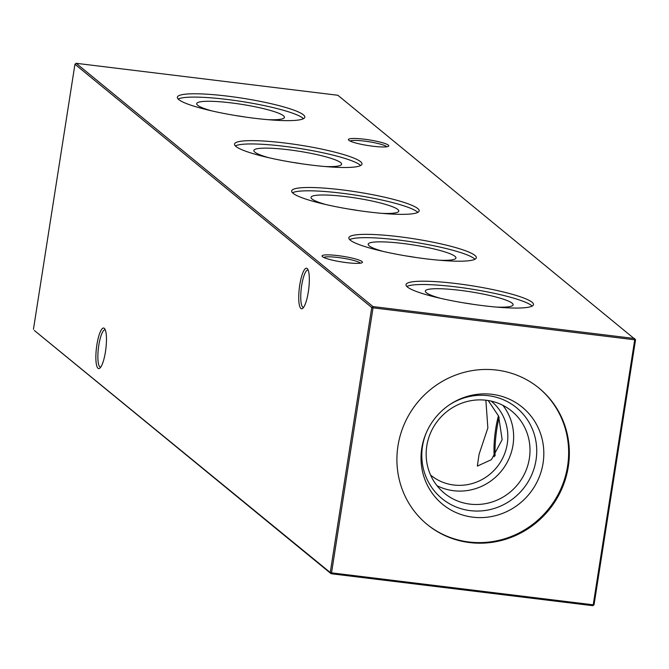 <?xml version="1.0" encoding="UTF-8"?>
<svg xmlns="http://www.w3.org/2000/svg" width="669" height="669" viewBox="0 0 669 669"><rect width="100%" height="100%" fill="white"/><g stroke="black" fill="none" stroke-linecap="round" stroke-linejoin="round"><path stroke-width="1" d="M440.445 298.307A44.413 6.264 -171.1 0 1 425.342 291.316A44.413 6.264 -171.1 0 1 459.938 290.321A44.413 6.264 -171.1 0 1 513.039 305.047A44.413 6.264 -171.1 0 1 496.523 307.088M463.466 302.823A41.302 5.82 -171.1 0 1 473.217 304.353M406.836 286.474A64.525 9.098 -171.1 0 1 455.723 286.876A64.525 9.098 -171.1 0 1 532.139 306.101M456.241 283.564A64.525 9.098 -171.1 0 1 533.494 304.612A64.525 9.098 -171.1 0 1 483.252 305.7A64.525 9.098 -171.1 0 1 405.999 284.643A64.525 9.098 -171.1 0 1 456.241 283.564M383.278 251.452A44.413 6.264 -171.1 0 1 368.184 244.461A44.413 6.264 -171.1 0 1 402.771 243.466A44.413 6.264 -171.1 0 1 455.873 258.192A44.413 6.264 -171.1 0 1 439.357 260.233M406.3 255.968A41.302 5.82 -171.1 0 1 416.051 257.498M349.67 239.619A64.525 9.098 -171.1 0 1 398.557 240.02A64.525 9.098 -171.1 0 1 474.973 259.246M399.075 236.709A64.525 9.098 -171.1 0 1 476.328 257.757A64.525 9.098 -171.1 0 1 426.086 258.844A64.525 9.098 -171.1 0 1 348.833 237.796A64.525 9.098 -171.1 0 1 399.075 236.709M326.112 204.597A44.413 6.264 -171.1 0 1 311.018 197.606A44.413 6.264 -171.1 0 1 345.605 196.611A44.413 6.264 -171.1 0 1 398.707 211.337A44.413 6.264 -171.1 0 1 382.191 213.378M349.143 209.113A41.302 5.82 -171.1 0 1 358.893 210.643M292.504 192.764A64.525 9.098 -171.1 0 1 341.399 193.165A64.525 9.098 -171.1 0 1 417.816 212.391M341.918 189.854A64.525 9.098 -171.1 0 1 419.162 210.902A64.525 9.098 -171.1 0 1 368.92 211.989A64.525 9.098 -171.1 0 1 291.676 190.941A64.525 9.098 -171.1 0 1 341.918 189.854M268.946 157.742A44.413 6.264 -171.1 0 1 253.852 150.751A44.413 6.264 -171.1 0 1 288.439 149.756A44.413 6.264 -171.1 0 1 341.541 164.482A44.413 6.264 -171.1 0 1 325.034 166.522M291.977 162.266A41.302 5.82 -171.1 0 1 301.727 163.788M235.337 145.909A64.525 9.098 -171.1 0 1 284.233 146.31A64.525 9.098 -171.1 0 1 360.65 165.536M284.751 142.999A64.525 9.098 -171.1 0 1 361.996 164.047A64.525 9.098 -171.1 0 1 311.754 165.134A64.525 9.098 -171.1 0 1 234.51 144.086A64.525 9.098 -171.1 0 1 284.751 142.999M211.789 110.887A44.413 6.264 -171.1 0 1 196.686 103.896A44.413 6.264 -171.1 0 1 231.273 102.901A44.413 6.264 -171.1 0 1 284.384 117.627A44.413 6.264 -171.1 0 1 267.868 119.667M234.811 115.411A41.302 5.82 -171.1 0 1 244.561 116.933M178.18 99.054A64.525 9.098 -171.1 0 1 227.067 99.455A64.525 9.098 -171.1 0 1 303.483 118.681M227.585 96.144A64.525 9.098 -171.1 0 1 304.838 117.192A64.525 9.098 -171.1 0 1 254.596 118.279A64.525 9.098 -171.1 0 1 177.344 97.231A64.525 9.098 -171.1 0 1 227.585 96.144M308.309 291.993A20.43 4.716 97 0 1 302.739 308.325A20.43 4.716 97 0 1 299.762 284.986A20.43 4.716 97 0 1 307.556 268.921A20.43 4.716 97 0 1 308.309 291.993M308.166 270.1A18.791 4.34 -83 0 0 307.899 270.025A18.791 4.34 -83 0 0 301.686 285.462A18.791 4.34 -83 0 0 303.341 307.339A18.791 4.34 -83 0 0 303.617 307.33M105.443 351.802A20.43 4.716 97 0 1 99.873 368.134A20.43 4.716 97 0 1 96.888 344.794A20.43 4.716 97 0 1 104.682 328.73A20.43 4.716 97 0 1 105.443 351.802M105.301 329.909A18.791 4.34 -83 0 0 105.025 329.834A18.791 4.34 -83 0 0 98.811 345.263A18.791 4.34 -83 0 0 100.467 367.139A18.791 4.34 -83 0 0 100.751 367.139M372.876 146.227A20.43 2.877 -171.1 0 1 348.557 139.997A20.43 2.877 -171.1 0 1 364.321 139.211A20.43 2.877 -171.1 0 1 388.513 146.252A20.43 2.877 -171.1 0 1 372.876 146.227M386.741 146.779A18.791 2.651 8.9 0 0 386.498 146.536A18.791 2.651 8.9 0 0 364.413 141.1A18.791 2.651 8.9 0 0 350.079 141.034M346.517 262.624A20.43 2.877 -171.1 0 1 322.199 256.394A20.43 2.877 -171.1 0 1 337.962 255.617A20.43 2.877 -171.1 0 1 362.155 262.658A20.43 2.877 -171.1 0 1 346.517 262.624M360.39 263.185A18.791 2.651 8.9 0 0 360.139 262.942A18.791 2.651 8.9 0 0 338.054 257.498A18.791 2.651 8.9 0 0 323.721 257.44M499.124 417.28A37.581 8.68 -83 0 0 496.891 428.595A37.581 8.68 -83 0 0 495.093 455.79M498.464 415.767A34.144 7.886 -83 0 0 495.696 428.946A34.144 7.886 -83 0 0 494.257 456.793M488.211 400.539L498.631 416.135L502.143 439.709L491.431 459.653L477.348 466.092L479.063 454.343L487.852 427.993L485.878 400.213M491.163 401.107A47.8 46.019 -50.7 0 1 491.389 401.283A47.8 46.019 -50.7 0 1 507.253 443.89A47.8 46.019 -50.7 0 1 453.766 485.008A47.8 46.019 -50.7 0 1 430.786 475.224A47.8 46.019 -50.7 0 1 430.56 475.04M502.837 405.305A53.102 51.12 -50.7 0 1 506.383 463.776A53.102 51.12 -50.7 0 1 453.59 490.72A53.102 51.12 -50.7 0 1 436.974 485.661M469.947 504.125A53.102 51.12 -50.7 0 1 444.425 493.254A53.102 51.12 -50.7 0 1 430.911 432.107A53.102 51.12 -50.7 0 1 486.212 400.254A53.102 51.12 -50.7 0 1 511.743 411.117A53.102 51.12 -50.7 0 1 525.249 472.272A53.102 51.12 -50.7 0 1 469.947 504.125M449.334 404.896A58.772 56.572 -50.7 0 1 488.27 395.68A58.772 56.572 -50.7 0 1 536.028 460.088A58.772 56.572 -50.7 0 1 470.265 510.639A58.772 56.572 -50.7 0 1 426.069 433.286M472.799 517.17A62.802 60.461 -50.7 0 1 425.819 433.88A62.802 60.461 -50.7 0 1 449.877 404.528A62.802 60.461 -50.7 0 1 492.041 394.317A62.802 60.461 -50.7 0 1 543.069 463.149A62.802 60.461 -50.7 0 1 472.799 517.17M538.67 387.836A88.183 84.888 -50.7 0 1 560.655 489.307A88.183 84.888 -50.7 0 1 468.91 541.99A88.183 84.888 -50.7 0 1 426.872 524.228M469.621 542.576A88.183 84.888 -50.7 0 1 427.232 524.521A88.183 84.888 -50.7 0 1 404.795 422.975A88.183 84.888 -50.7 0 1 496.632 370.074A88.183 84.888 -50.7 0 1 539.03 388.12A88.183 84.888 -50.7 0 1 561.458 489.675A88.183 84.888 -50.7 0 1 469.621 542.576M635.55 339.735L337.862 95.266L76.174 63.304L372.976 306.578L634.664 338.531L634.722 339.793L373.034 307.832L331.531 572.856L593.219 604.818L634.722 339.793L635.55 339.735L594.047 604.759L592.826 605.696L331.138 573.734L34.336 330.469L330.252 572.539L371.747 307.514L74.953 64.241L33.45 329.265M592.826 605.696L593.219 604.818L594.047 604.759M331.138 573.734L331.531 572.856L330.252 572.539L331.138 573.734M373.034 307.832L372.976 306.578L371.747 307.514L373.034 307.832M76.174 63.304L74.953 64.241"/></g></svg>

